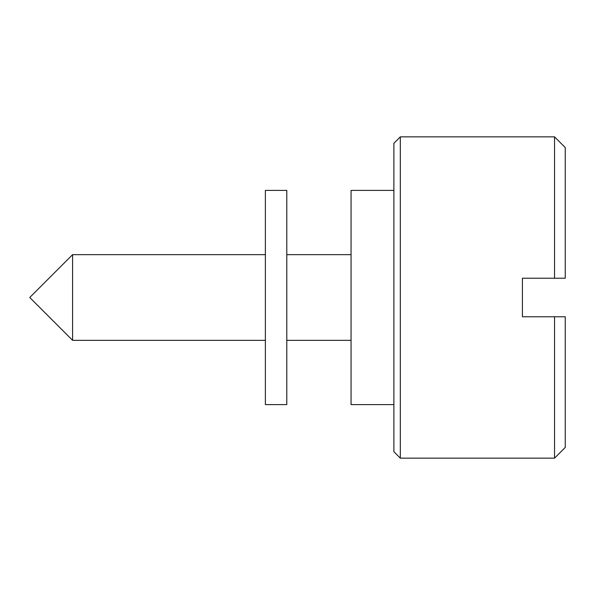 <?xml version="1.0" encoding="UTF-8"?>
<svg xmlns="http://www.w3.org/2000/svg" width="595" height="595" viewBox="0 0 595 595"><rect width="100%" height="100%" fill="white"/><g stroke="black" fill="none" stroke-linecap="round" stroke-linejoin="round"><path stroke-width="0.89" d="M400.316 458.15L393.89 451.724L393.89 143.276L400.316 136.85L400.316 458.15L554.54 458.15L554.54 316.778L565.25 316.778L565.25 447.44L554.54 458.15M72.59 340.34L29.75 297.5L72.59 254.66L72.59 340.34L265.37 340.34M393.89 190.4L351.05 190.4L351.05 404.6L393.89 404.6M554.54 316.778L522.41 316.778L522.41 278.222L554.54 278.222L554.54 136.85L400.316 136.85M554.54 136.85L565.25 147.56L565.25 278.222L554.54 278.222M265.37 297.5L265.37 190.4L286.79 190.4L286.79 404.6L265.37 404.6L265.37 297.5M72.59 254.66L265.37 254.66M286.79 254.66L351.05 254.66M286.79 340.34L351.05 340.34"/></g></svg>
